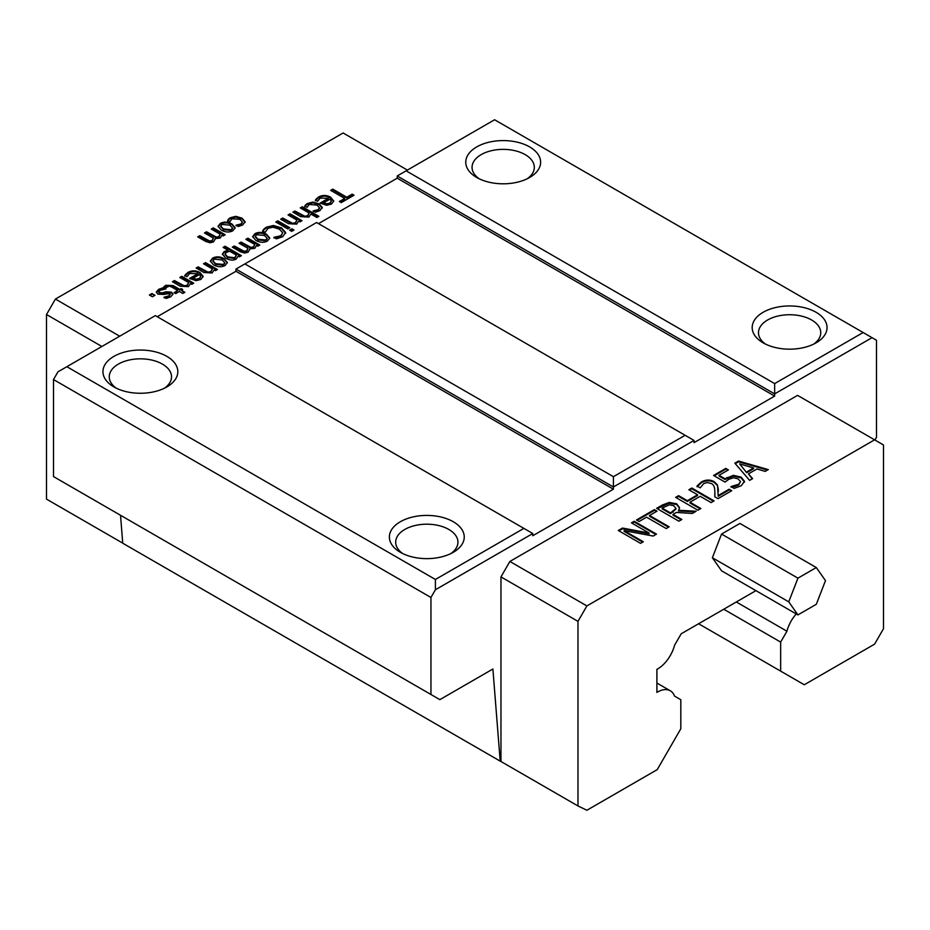 <?xml version="1.0" encoding="UTF-8"?>
<svg xmlns="http://www.w3.org/2000/svg" width="930" height="930" viewBox="0 0 930 930"><rect width="100%" height="100%" fill="white"/><g stroke="black" fill="none" stroke-linecap="round" stroke-linejoin="round"><path stroke-width="1.4" d="M797.928 614.904L721.552 570.811L712.368 557.744L721.552 534.064L739.931 523.451L816.308 567.556L797.928 578.158L788.745 601.838L797.928 614.904L816.308 604.302L825.491 580.622L816.308 567.556M712.368 557.744L788.745 601.838M721.552 534.064L797.928 578.158M228.571 219.085L230.222 217.771L235.79 216.341L242.009 218.143L245.113 221.724L242.707 224.979L238.278 226.49L236.022 225.188L240.998 223.944L242.358 222.131L239.94 219.341L232.023 218.771L229.908 221.654L227.652 220.352L228.571 219.085L228.571 219.817L230.222 218.515L235.79 217.074L242.009 218.887L245.113 222.456M227.652 221.084L228.571 219.817M238.394 224.839L238.394 225.572L240.998 224.688L242.312 222.491M236.127 225.851L238.394 225.572M156.368 292.636L158.763 290.009L163.727 288.3L164.947 289.009M163.052 292.741L165.691 291.776L171.527 292.136L172.968 294.078L170.725 296.81L166.179 298.437L164.017 297.193L169.074 295.81L169.76 293.485L163.668 294.438L157.821 294.124L156.368 291.904L158.763 289.276L163.727 287.568L165.982 288.87L160.367 290.3L158.937 291.578L159.6 292.776L163.052 292.741L163.052 293.473L165.691 292.508L171.527 292.869L172.922 294.45M164.122 297.867L169.074 296.542L169.76 294.217M169.76 293.485L170.295 294.682M165.691 291.776L165.691 292.508M158.937 291.578L159.6 293.52L158.937 292.322L159.6 293.52L163.052 293.473M163.727 287.568L163.727 288.3M180.164 286.196L172.41 281.72L174.422 280.558L184.291 285.801L187.046 285.243L188.697 282.615L179.781 277.466L181.792 276.303L193.731 283.197L191.72 284.359L190.394 283.592L188.43 286.649L180.164 286.196M181.792 276.303L181.792 277.035L193.091 283.569M180.42 277.838L181.792 277.035M188.697 282.615L187.046 285.975L184.291 286.545L174.422 281.29L174.422 280.558M173.05 282.081L174.422 281.29M196.172 279.198L199.357 278.43L200.799 276.512L199.357 279.174L196.172 279.942L196.172 279.198L193.091 278.209L193.091 278.942L196.172 279.942M200.799 276.512L199.392 274.571L193.091 278.209M184.779 276.163L187.848 273.234C191.847 271.014 195.905 271.048 200.031 273.327L203.135 276.791M197.858 273.687L189.627 273.49L186.977 276.698L184.779 275.431L187.848 272.49C191.847 270.281 195.905 270.316 200.031 272.595L203.17 276.431L200.892 279.453L196.102 280.686L189.592 278.454L197.858 273.687L197.858 274.42L190.232 278.826M249.693 249.414L248.078 252.204L244.567 253.065L240.161 251.681L232.302 247.148L234.314 245.985L234.314 246.717L241.219 250.705L244.172 252.03L246.694 251.542L247.996 248.345L239.068 243.23L241.079 242.079L250.949 247.38L250.949 248.112L253.46 247.636L254.762 244.474L245.834 239.324L247.857 238.161L259.796 245.055L257.784 246.218L256.471 245.462L254.855 248.298L249.67 248.903L249.682 249.763M232.942 247.508L234.314 246.717M247.857 238.161L247.857 238.905L259.156 245.427M246.473 239.696L247.857 238.905M250.949 247.38L253.46 246.903L254.762 244.474M241.079 242.079L241.079 242.811L250.949 248.112M239.708 243.602L241.079 242.811M234.314 245.985L244.172 251.286L246.694 250.809L247.996 248.345M244.172 251.286L244.172 252.03M265.794 239.987L267.108 238.289L264.469 235.464L256.634 234.709L255.332 236.394L257.959 239.219L265.794 239.987M255.378 236.766L257.959 239.952L265.794 240.719L267.061 238.65M267.514 240.986C264.027 242.893 260.144 242.695 255.89 240.417L252.658 236.627L254.901 233.709C258.505 231.814 262.388 232 266.55 234.267L269.747 238.057L267.514 240.986M252.693 236.999L254.901 234.441C258.505 232.547 262.388 232.733 266.55 234.999L269.712 238.417M291.695 231.349L289.602 230.14L291.892 228.827L293.973 230.024L291.695 231.349M291.892 228.827L293.345 230.396M290.241 230.512L291.892 229.559M288.44 223.677L280.697 219.201L282.708 218.039L292.566 223.293L295.333 222.723L296.984 220.108L288.056 214.946L290.067 213.795L302.006 220.689L299.995 221.852L298.67 221.084L296.705 224.13L288.44 223.677M290.067 213.795L290.067 214.528L301.378 221.049M288.695 215.318L290.067 214.528M296.984 220.108L295.333 223.456L292.566 224.025L282.708 218.771L282.708 218.039M281.337 219.573L282.708 218.771M305.703 204.809L307.353 203.507L312.91 202.066L319.13 203.879L322.233 207.448L319.827 210.703L315.398 212.214L313.143 210.912L318.118 209.669L319.478 207.855L317.06 205.077L309.144 204.495L307.028 207.378L304.773 206.076L305.703 204.809L305.703 205.542L307.353 204.24L312.91 202.798L319.13 204.612L322.233 208.181M304.773 206.809L305.703 205.542M315.514 210.564L315.514 211.308L318.118 210.413L319.432 208.215M313.259 211.575L315.514 211.308M326.744 203.81L329.929 203.042L331.371 201.124L329.929 203.786L326.744 204.554L326.744 203.81L323.663 202.821L323.663 203.554L326.744 204.554M331.371 201.124L329.964 199.183L323.663 202.821M315.351 200.775L318.42 197.846C322.419 195.626 326.476 195.66 330.615 197.939L333.719 201.403M328.43 198.299L320.211 198.102L317.549 201.31L315.351 200.043L318.42 197.102C322.419 194.893 326.476 194.928 330.615 197.207L333.742 201.043L331.464 204.065L326.674 205.298L320.164 203.066L328.43 198.299L328.43 199.032L320.803 203.438M724.993 478.752L733.433 475.335L741.105 477.113L744.5 481.345L741.222 485.762L734.119 488.401L730.968 486.576L738.687 484.239L740.547 481.612L738.06 478.857L733.584 477.729L728.911 479.241L725.04 482.1L713.566 475.463L725.784 468.406L728.399 469.917L719.053 475.323L724.993 478.752L724.993 479.485L733.433 476.067L741.105 477.846L744.5 482.077M719.053 475.323L719.053 476.055L724.993 479.485M725.784 468.406L727.76 470.289M714.194 475.835L725.784 469.15M734.77 485.751L734.77 486.495L738.687 484.983L740.547 481.612M731.178 487.192L734.77 486.495M691.804 488.029L714.089 500.886L711.125 502.595L700.22 496.306L689.967 502.223L700.871 508.524L697.907 510.233L675.633 497.364L678.598 495.655L687.328 500.7L697.581 494.783L688.851 489.738L691.804 488.029L691.804 488.762L713.45 501.258M689.479 490.11L691.804 488.762M697.581 494.783L697.581 495.516L687.328 501.433L687.328 500.7M678.598 495.655L678.598 496.388L687.328 501.433M676.273 497.736L678.598 496.388M689.967 502.223L689.967 502.956L700.232 508.884M662.148 508.117L670.518 512.953L675.994 508.454L673.75 505.699L669.391 504.804L662.148 508.117L662.148 508.85L670.518 513.686L675.994 509.012M670.518 512.953L670.518 513.686M678.516 510.233L696.14 511.244L692.292 513.465L676.389 512.418L672.995 514.371L681.864 519.498L678.9 521.207L656.627 508.338L662.358 505.025L669.205 502.433L676.61 503.793L679.539 507.652L678.516 510.965L694.977 511.919M657.254 508.71L669.205 503.165L676.61 504.525L679.528 508.013M672.995 514.371L672.995 515.115L681.225 519.858M634.213 521.277L656.499 534.134L653.174 536.052L624.111 530.658L643.316 541.748L640.549 543.341L618.276 530.484L622.484 528.054L649.094 533.053L631.458 522.869L634.213 521.277L634.213 522.009L655.859 534.506M632.086 523.241L634.213 522.009M649.094 533.053L649.094 533.785L622.484 528.786L622.484 528.054M618.915 530.844L622.484 528.786M624.111 530.658L624.111 531.39L642.677 542.12M669.17 526.822L666.206 528.531L646.571 517.196L639.096 521.509L636.457 519.986L654.36 509.64L656.999 511.163L649.524 515.476L669.17 526.822M649.524 515.476L649.524 516.22L668.531 527.194M654.36 509.64L656.359 511.535M637.096 520.347L654.36 510.384M714.81 496.829L714.821 490.622C714.67 486.878 713.484 484.507 711.287 483.495L707.381 482.519L703.754 483.565L700.197 487.855L697.023 486.018L701.394 481.949C705.847 479.566 710.102 479.462 714.159 481.647L717.46 484.89L718.181 495.539L729.12 489.226L731.701 490.715L717.972 498.643L714.81 496.829L714.926 493.493M729.12 489.226L731.073 491.087M718.181 495.539L718.181 496.283L729.12 489.959M718.286 488.808L718.367 491.342M717.46 484.89L718.286 489.54M697.023 486.75L701.394 482.682C705.847 480.299 710.102 480.194 714.159 482.379L717.46 485.623M739.652 463.907L746.709 472.684L753.579 468.708L753.579 467.976L739.652 463.907L746.709 472.684M746.709 471.94L753.579 467.976M752.626 478.636L749.627 480.368L734.863 463.163L738.513 461.059L768.296 469.592L765.169 471.394L756.927 468.964L748.418 473.87L752.626 478.636M748.418 473.87L752.196 478.88M738.513 461.059L738.513 461.803L767.448 470.08M735.281 463.663L738.513 461.803M332.789 189.127L346.82 197.23L352.156 194.149L354.039 195.23L341.252 202.612L339.369 201.531L344.704 198.45L330.673 190.348L332.789 189.127L332.789 189.859L346.82 197.962L352.156 194.881L353.4 195.602M331.312 190.72L332.789 189.859M344.704 198.45L344.704 199.183L340.008 201.891M352.156 194.149L352.156 194.881M346.82 197.23L346.82 197.962M300.646 216.632L292.892 212.156L294.903 210.994L304.773 216.248L307.528 215.679L309.178 213.063L300.262 207.913L302.273 206.751L318.885 216.341L316.874 217.504L310.864 214.04L308.911 217.085L300.646 216.632M302.273 206.751L302.273 207.483L318.258 216.713M300.89 208.274L302.273 207.483M309.178 213.063L307.528 216.411L304.773 216.981L294.903 211.738L294.903 210.994M293.531 212.528L294.903 211.738M287.765 228.908L275.826 222.014L277.838 220.852L289.776 227.745L287.765 228.908M277.838 220.852L277.838 221.596L289.137 228.117M276.454 222.386L277.838 221.596M263.841 229.14L266.213 227.234L273.42 225.49L281.558 227.873L285.638 232.523L282.65 236.778L276.396 238.836L273.85 237.359L280.86 235.72L282.743 232.744L279.349 229.152L273.071 227.222L268.014 228.303L265.155 232.349L262.632 230.884L263.841 229.14L263.841 229.873L266.213 227.966L273.42 226.222L281.558 228.606L285.638 233.256M262.632 231.617L263.841 229.873M274.013 237.999L280.86 236.453L282.743 232.744M236.476 255.134L229.698 251.228L226.409 252.367L225.083 254.076L227.606 256.854L234.674 257.75L236.476 255.134L234.674 258.482L227.606 257.587L225.141 254.448M236.092 259.133C233.105 260.656 229.664 260.342 225.757 258.18L222.386 254.123L224.269 251.519L228.071 250.286L223.072 247.392L225.083 246.241L241.416 255.669L239.405 256.831L238.15 256.11L236.092 259.133M225.083 246.241L225.083 246.973L240.777 256.041M223.7 247.764L225.083 246.973M228.071 250.286L228.071 251.019L224.269 252.251L222.41 254.495M223.444 264.434L224.769 262.737L222.131 259.912L214.284 259.156L212.982 260.842L215.609 263.667L223.444 264.434M213.028 261.214L215.609 264.411L223.444 265.178L224.711 263.097M225.165 265.434C221.677 267.34 217.806 267.143 213.54 264.876L210.308 261.074L212.552 258.156C216.155 256.262 220.038 256.447 224.2 258.714L227.397 262.504L225.165 265.434M210.343 261.446L212.552 258.889C216.155 256.994 220.038 257.18 224.2 259.447L227.362 262.865M203.879 272.502L196.125 268.026L198.137 266.864L208.006 272.118L210.761 271.548L212.412 268.933L203.496 263.771L205.507 262.609L217.446 269.514L215.435 270.665L214.109 269.898L212.145 272.955L203.879 272.502M205.507 262.609L205.507 263.353L216.806 269.874M204.123 264.143L205.507 263.353M212.412 268.933L210.761 272.281L208.006 272.85L198.137 267.596L198.137 266.864M196.765 268.398L198.137 267.596M163.854 287.521L165.749 286.033L173.119 286.277L179.734 290.09L181.094 289.311L182.117 289.904M163.854 286.777L165.749 285.301L173.119 285.533L179.734 289.358L181.094 288.579L182.757 289.532L181.408 290.311L184.838 292.299L182.826 293.462L179.385 291.474L175.689 293.613L174.026 292.659L177.723 290.52L172.038 287.231L169.434 286.056L165.656 287.823L163.854 286.777M177.723 290.52L174.666 293.02M181.408 290.311L184.198 292.659M181.094 288.579L181.094 289.311M179.734 289.358L179.734 290.09M152.427 296.775L149.381 295.019L151.939 293.543L154.984 295.298L152.427 296.775M151.939 293.543L154.345 295.67M150.021 295.38L151.939 294.275M231.21 229.698L232.535 228.001L229.896 225.176L222.049 224.421L220.747 226.106L223.374 228.931L231.21 229.698M220.794 226.478L223.374 229.675L231.21 230.442L232.477 228.362M232.93 230.698C229.443 232.605 225.572 232.407 221.305 230.129L218.073 226.339L220.329 223.421C223.921 221.526 227.804 221.712 231.965 223.979L235.162 227.769L232.93 230.698M218.108 226.711L220.329 224.153C223.921 222.258 227.804 222.444 231.965 224.711L235.127 228.129M215.109 239.126L213.505 241.916L209.982 242.777L205.588 241.393L197.718 236.859L199.729 235.697L199.729 236.429L206.646 240.417L209.599 241.742L212.11 241.254L213.412 238.057L204.484 232.953L206.495 231.791L216.365 237.092L216.365 237.824L218.876 237.348L220.178 234.197L211.261 229.036L213.272 227.873L225.211 234.767L223.2 235.929L221.886 235.174L220.27 238.01L215.086 238.626L215.097 239.475M198.357 237.22L199.729 236.429M213.272 227.873L213.272 228.617L224.572 235.139M211.889 229.408L213.272 228.617M216.365 237.092L218.876 236.615L220.178 234.197M206.495 231.791L206.495 232.523L216.365 237.824M205.123 233.314L206.495 232.523M199.729 235.697L209.599 240.998L212.11 240.521L213.412 238.057M209.599 240.998L209.599 241.742M755.927 590.655L681.19 633.795L674.541 645.315A25.505 14.729 -60 0 1 656.906 669.367L656.906 692.42A25.505 14.729 -60 0 1 670.298 690.781A25.505 14.729 -60 0 1 674.541 696.105L680.818 699.732L680.818 728.76L657.219 769.645L586.888 810.251L577.983 805.961L577.983 621.356L586.888 605.93L509.873 561.464L797.568 395.366L883.5 444.97L883.5 628.715L874.584 644.153L804.264 684.759L780.654 671.123L780.654 642.095L786.931 631.214A25.505 14.729 -60 0 1 796.254 613.94M586.888 605.93L874.584 439.832M119.703 336.195L55.416 299.076L343.112 132.978L407.398 170.097M774.655 383.602L406.119 170.829L494.597 119.749L863.133 332.522L774.655 383.602L774.655 393.89L872.038 337.671L876.502 340.241L876.502 437.251L874.909 440.006M318.502 223.63L397.215 178.176L397.215 175.979L774.655 393.89L774.655 396.099L694.036 442.645L694.036 440.436L613.416 486.983L613.416 489.192L532.785 535.738L532.785 533.529L523.881 528.391L435.403 579.471L66.867 366.699L57.962 371.837L53.498 379.556L53.498 476.579L430.95 694.489L430.95 597.479L435.403 589.76L532.785 533.529M509.873 561.464L500.968 576.902L500.968 761.496L500.189 761.124L492.888 669.019L439.855 699.639L430.95 694.489M122.737 543.132L46.5 499.119L46.5 314.514L101.87 346.483M55.416 299.076L46.5 314.514M500.968 576.902L577.983 621.356M577.983 805.961L500.968 761.496M500.189 761.124L122.737 543.213L120.528 515.267M157.251 316.723L235.964 271.269L235.964 269.072L613.416 486.983L613.416 476.695L244.881 263.922L235.964 269.072M435.403 589.76L435.403 579.471M53.498 379.556L430.95 597.479M66.867 366.699L155.345 315.619L523.881 528.391M113.913 386.938A37.433 21.611 0 0 0 166.854 386.938A37.433 21.611 0 0 0 166.854 356.376A37.433 21.611 0 0 0 113.913 356.376A37.433 21.611 0 0 0 113.913 386.938L113.913 386.938M400.342 552.304A37.433 21.611 0 0 0 453.282 552.304A37.433 21.611 0 0 0 453.282 521.742A37.433 21.611 0 0 0 400.342 521.742A37.433 21.611 0 0 0 400.342 552.304L400.342 552.304M863.133 332.522L872.038 337.671M406.119 170.829L397.215 175.979M116.343 388.228A31.132 17.972 180 0 1 109.252 376.801A31.132 17.972 180 0 1 140.384 358.829A31.132 17.972 180 0 1 171.515 376.801A31.132 17.972 180 0 1 164.424 388.228M402.771 553.594A31.132 17.972 180 0 1 395.68 542.167A31.132 17.972 180 0 1 426.812 524.195A31.132 17.972 180 0 1 457.944 542.167A31.132 17.972 180 0 1 450.841 553.594M765.576 344.123A31.132 17.972 180 0 1 758.485 332.708A31.132 17.972 180 0 1 789.617 314.735A31.132 17.972 180 0 1 820.748 332.708A31.132 17.972 180 0 1 813.657 344.123M763.146 342.845A37.433 21.611 0 0 0 816.087 342.845A37.433 21.611 0 0 0 816.087 312.282A37.433 21.611 0 0 0 763.146 312.282A37.433 21.611 0 0 0 763.146 342.845L763.146 342.845M476.718 177.479A37.433 21.611 0 0 0 529.658 177.479A37.433 21.611 0 0 0 529.658 146.917A37.433 21.611 0 0 0 476.718 146.917A37.433 21.611 0 0 0 476.718 177.479L476.718 177.479M479.159 178.758A31.132 17.972 180 0 1 472.056 167.342A31.132 17.972 180 0 1 503.188 149.37A31.132 17.972 180 0 1 534.32 167.342A31.132 17.972 180 0 1 527.229 178.758M244.881 263.922L316.584 222.526L694.036 440.436M685.119 435.298L613.416 476.695M613.416 489.192L235.964 271.269M397.215 178.176L774.655 396.099M780.654 671.123L698.593 623.751M723.738 609.231L780.654 642.095M736.304 601.977L786.931 631.214M230.222 217.771L230.222 218.515M240.998 223.944L240.998 224.688M242.009 218.143L242.009 218.887M235.79 216.341L235.79 217.074M158.763 289.276L158.763 290.009M169.074 295.81L169.074 296.542M171.527 292.136L171.527 292.869M187.046 285.243L187.046 285.975M184.291 285.801L184.291 286.545M181.234 284.487L181.234 285.219M199.357 278.43L199.357 279.174M187.848 272.49L187.848 273.234M185.93 273.99L185.93 274.722M200.031 272.595L200.031 273.327M253.46 246.903L253.46 247.636M247.996 246.066L247.996 246.799M246.694 250.809L246.694 251.542M241.219 249.972L241.219 250.705M257.959 239.219L257.959 239.952M266.55 234.267L266.55 234.999M254.901 233.709L254.901 234.441M295.333 222.723L295.333 223.456M292.566 223.293L292.566 224.025M289.521 221.968L289.521 222.712M307.353 203.507L307.353 204.24M318.118 209.669L318.118 210.413M319.13 203.879L319.13 204.612M312.91 202.066L312.91 202.798M329.929 203.042L329.929 203.786M318.42 197.102L318.42 197.846M316.502 198.602L316.502 199.334M330.615 197.207L330.615 197.939M741.105 477.113L741.105 477.846M733.433 475.335L733.433 476.067M726.888 477.509L726.888 478.241M738.687 484.239L738.687 484.983M673.122 511.442L673.122 512.186M676.61 503.793L676.61 504.525M669.205 502.433L669.205 503.165M662.358 505.025L662.358 505.757M714.159 481.647L714.159 482.379M701.394 481.949L701.394 482.682M307.528 215.679L307.528 216.411M304.773 216.248L304.773 216.981M301.715 214.935L301.715 215.667M266.213 227.234L266.213 227.966M280.86 235.72L280.86 236.453M277.14 236.999L277.14 237.731M281.558 227.873L281.558 228.606M273.42 225.49L273.42 226.222M234.674 257.75L234.674 258.482M227.606 256.854L227.606 257.587M224.269 251.519L224.269 252.251M215.609 263.667L215.609 264.411M224.2 258.714L224.2 259.447M212.552 258.156L212.552 258.889M210.761 271.548L210.761 272.281M208.006 272.118L208.006 272.85M204.949 270.793L204.949 271.537M165.749 285.301L165.749 286.033M173.119 285.533L173.119 286.277M223.374 228.931L223.374 229.675M231.965 223.979L231.965 224.711M220.329 223.421L220.329 224.153M218.876 236.615L218.876 237.348M213.412 235.778L213.412 236.511M212.11 240.521L212.11 241.254M206.646 239.684L206.646 240.417M242.358 222.863L242.358 222.131M158.867 292.671L158.867 291.939M267.108 238.289L267.108 239.022M255.332 236.394L255.332 237.127M319.478 208.587L319.478 207.855M714.926 493.865L714.926 493.133M225.083 254.076L225.083 254.808M224.769 262.737L224.769 263.469M212.982 260.842L212.982 261.574M232.535 228.001L232.535 228.734M220.747 226.106L220.747 226.839M656.906 683.05L670.298 690.781"/></g></svg>
